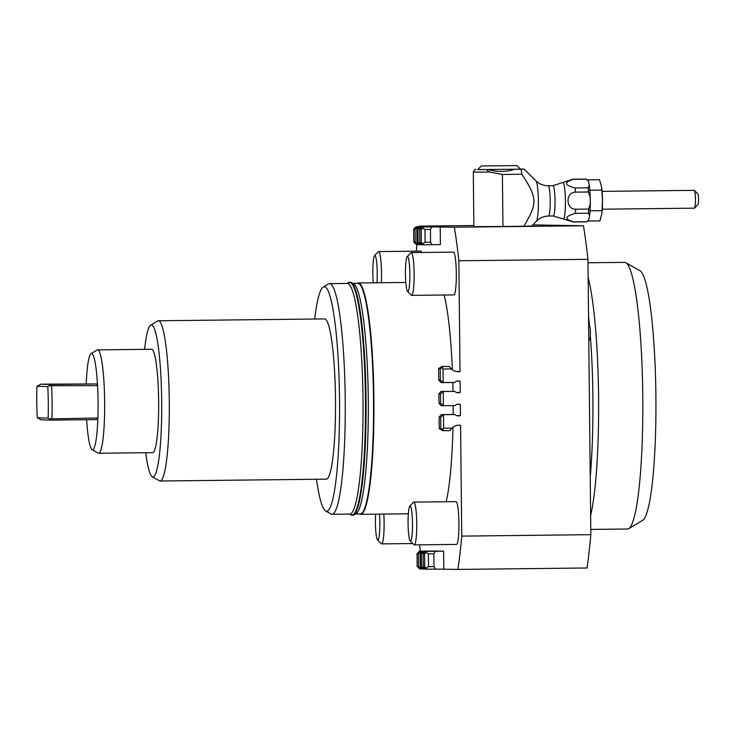 <?xml version="1.0" encoding="UTF-8"?>
<svg xmlns="http://www.w3.org/2000/svg" width="735" height="735" viewBox="0 0 735 735"><rect width="100%" height="100%" fill="white"/><g stroke="black" fill="none" stroke-linecap="round" stroke-linejoin="round"><path stroke-width="1.1" d="M586.181 179.221L588.064 180.599L588.919 183.502L589.305 185.339L588.119 187.829L575.147 187.967C564.425 185.211 563.782 182.344 573.199 179.368L586.181 179.221A21.389 2.683 89.4 0 0 585.878 179.074A21.389 2.683 89.4 0 0 585.859 179.074A21.389 2.683 89.4 0 1 585.859 179.074L588.055 180.599M602.277 209.199L694.419 208.17A8.912 1.121 -90.6 0 0 694.557 208.097L698.002 204.523A5.347 0.671 -90.6 0 0 698.516 200.774A5.347 0.671 -90.6 0 0 698.25 195.188A5.347 0.671 -90.6 0 0 697.882 193.911L694.364 190.42A8.912 1.121 -90.6 0 0 694.217 190.347L602.084 191.376M694.557 208.097A8.912 1.121 -90.6 0 0 695.411 201.84A8.912 1.121 -90.6 0 0 694.979 192.542A8.912 1.121 -90.6 0 0 694.364 190.42M429.24 226.72L418.959 226.83L416.828 229.366L417.985 229.403L418.123 242.228L420.935 244.709L420.925 243.478M473.854 225.526L419.29 226.132L433.457 226.564L416.148 226.748L413.64 229.265L415.082 229.311L415.22 242.146L418.031 244.617L418.022 243.386M432.152 226.803L421.862 226.922L419.731 229.449L421.173 229.495L421.311 242.329L423.755 244.792L432.088 244.7L430.572 242.238L425.106 242.302L424.968 229.467L422.551 228.181L421.173 229.495M440.982 551.075L422.359 551.213L440.982 551.14M432.639 551.103L438.069 551.048M457.951 569.414A221.024 27.7 -90.6 0 0 461.745 536.118L590.83 534.676A221.024 27.7 89.4 0 1 587.044 567.98L457.951 569.414L435.487 569.092L433.972 566.621L433.843 553.786L435.295 551.268L443.6 551.158L425.262 551.305L426.962 551.36L424.573 553.878L424.701 566.713L423.259 566.667L423.13 553.841L425.262 551.305M443.784 568.982L443.6 551.158M424.968 229.467L430.444 229.403L431.895 226.876L454.368 227.207L583.461 225.774A221.024 27.7 89.4 0 1 587.945 259.326L458.861 260.76L460.018 371.542A9.803 9.73 -88.2 0 1 451.345 368.933L449.214 366.443L442.13 366.453L438.611 368.557L440.219 368.602L440.348 380.105L438.731 380.059L440.926 382.522L443.159 382.586L440.348 380.105M456.738 371.616A9.803 9.73 91.8 0 0 457.786 371.469L460.018 371.542M440.219 368.602L441.671 367.84L443.012 369.025L443.159 382.586L454.552 382.457A5.88 5.834 -88.2 0 1 460.119 381.244L460.239 392.462A5.88 5.834 -88.2 0 1 454.653 391.369L441.018 391.433L438.878 393.96L440.486 394.015L443.251 391.498L441.018 391.433M457.115 392.609A5.88 5.834 91.8 0 0 458.006 392.389L460.239 392.462M440.486 394.015L440.587 403.276L438.979 403.23L441.165 405.683L454.8 405.628A5.88 5.834 -88.2 0 1 460.367 404.415L460.477 415.624A5.88 5.834 -88.2 0 1 454.892 414.54L441.257 414.595L439.126 417.131L440.734 417.177L443.49 414.669L441.257 414.595M457.363 415.78A5.88 5.834 91.8 0 0 458.245 415.56L460.477 415.624M354.215 514.684L356.466 513.508A115.321 14.452 -90.6 0 0 368.281 399.16A115.321 14.452 -90.6 0 0 367.169 362.796A115.321 14.452 -90.6 0 0 353.902 283.894L351.633 282.773M353.131 283.398L357.77 283.342A115.321 14.452 89.4 0 1 357.844 283.342A115.321 14.452 89.4 0 1 373.509 399.105A115.321 14.452 89.4 0 1 360.334 513.976L355.694 514.031M348.151 282.81A116.553 14.608 89.4 0 1 349.621 282.203A116.553 14.608 89.4 0 1 364.404 362.447A116.553 14.608 89.4 0 1 352.212 515.299A116.553 14.608 89.4 0 1 350.733 514.721M349.621 282.203L350.145 282.194A116.553 14.608 89.4 0 1 364.927 362.438A116.553 14.608 89.4 0 1 352.745 515.29L352.212 515.299M329.473 283.655L347.26 283.462A115.321 14.452 89.4 0 1 361.877 362.851A115.321 14.452 89.4 0 1 362.998 399.215A115.321 14.452 89.4 0 1 349.823 514.096L332.036 514.289A115.321 14.452 -90.6 0 0 345.22 399.417A115.321 14.452 -90.6 0 0 329.473 283.655A115.321 14.452 -90.6 0 0 328.426 283.976L323.179 287.109A112.234 14.066 89.4 0 1 339.524 399.463A112.234 14.066 89.4 0 1 325.669 510.972A112.234 14.066 89.4 0 1 316.491 479.257M346.672 283.462L349.511 282.562A116.203 14.562 89.4 0 1 364.358 362.557A116.203 14.562 89.4 0 1 352.102 514.941L349.235 514.105M144.602 349.355A76.008 9.527 89.4 0 1 150.62 325.173A76.008 9.527 89.4 0 1 161.691 401.255A76.008 9.527 89.4 0 1 152.31 476.767A76.008 9.527 89.4 0 1 145.75 452.723M86.647 419.722A48.124 6.036 -90.6 0 0 92.132 449.627L98.269 453.118A51.689 6.477 -90.6 0 0 98.738 453.247L152.733 452.65A51.689 6.477 -90.6 0 0 158.641 401.163A51.689 6.477 -90.6 0 0 151.585 349.272L97.59 349.878A51.689 6.477 -90.6 0 0 97.121 350.016L91.067 353.636A48.124 6.036 -90.6 0 0 86.243 383.661M314.709 319.027A112.234 14.066 89.4 0 1 323.179 287.109M158.337 320.763L324.558 318.916A80.124 10.042 89.4 0 1 335.5 399.344A80.124 10.042 89.4 0 1 326.34 479.146L160.129 481.002A80.124 10.042 -90.6 0 0 169.28 401.191A80.124 10.042 -90.6 0 0 158.337 320.763A80.124 10.042 -90.6 0 0 157.612 320.984L150.62 325.173M325.669 510.972L330.98 513.995A115.321 14.452 -90.6 0 0 332.036 514.289M152.31 476.767L159.394 480.791A80.124 10.042 -90.6 0 0 160.129 481.002M477.732 169.62L520.509 169.169M481.388 165.981L516.898 165.595L481.388 165.981M502.409 174.452L521.859 174.241C537.653 198.404 537.515 202.979 523.899 226.251L502.951 226.481L502.409 174.452L490.171 172.064C486.993 170.731 486.359 169.895 488.297 169.564L477.778 169.519M502.951 226.481L473.873 226.656L473.294 172.109L490.171 172.064M521.859 174.241A37.43 4.695 -90.6 0 0 520.986 169.206L514.776 169.27C506.488 172.027 497.668 172.128 488.297 169.564M520.453 169.068L514.776 169.27M520.426 169.05L524.129 169.087L520.986 169.206M435.295 551.268L426.962 551.36M421.256 552.527L421.238 551.186L419.538 551.131L438.069 550.993M418.481 553.694L418.61 566.529L421.431 569.009L419.731 568.954L417.168 566.483L417.039 553.648L418.481 553.694L421.238 551.186L432.639 551.057M424.159 552.61L424.15 551.268L421.385 553.786L421.522 566.621L424.334 569.092L424.325 567.861M425.409 569.083L422.542 569.037L420.356 566.584L420.218 553.749L422.359 551.213M421.522 566.621L420.356 566.584M422.506 568.991L421.431 569.009L421.412 567.769M417.039 553.648L419.538 551.131M424.701 566.713L427.154 569.184L425.455 569.129L423.259 566.667M423.13 553.841L424.573 553.878M426.107 568.008L428.496 566.685L428.367 553.85L425.942 552.564M420.218 553.749L421.385 553.786M418.61 566.529L417.168 566.483M427.154 569.184L435.487 569.092M433.972 566.621L428.496 566.685M428.367 553.85L433.843 553.786M419.106 244.608L416.332 244.571L413.777 242.1L413.64 229.265M422.009 244.7L419.152 244.654L416.956 242.201L416.828 229.366M440.201 226.775L440.394 244.599L432.088 244.7M421.311 242.329L419.869 242.284L422.055 244.746L423.755 244.792M420.76 228.227L420.751 226.885L417.985 229.403M432.143 226.757L418.959 226.83M419.869 242.284L419.731 229.449M417.857 228.135L417.847 226.793L415.082 229.311M415.22 242.146L413.777 242.1M429.24 226.674L416.148 226.748M422.708 243.625L425.106 242.302M431.895 226.876L423.571 226.968L422.551 228.181M430.572 242.238L430.444 229.403M418.123 242.228L416.956 242.201M423.571 226.968L421.862 226.922M583.461 225.774L532.866 224.864M531.543 226.031L523.899 226.251M460.119 381.244L457.887 381.18A5.88 5.834 91.8 0 0 457.473 381.07M460.367 404.415L458.125 404.351A5.88 5.834 91.8 0 0 457.712 404.241M444.409 430.701L440.853 428.689L439.245 428.634L442.801 430.655L449.884 430.646L451.97 428.137A9.803 9.73 -88.2 0 1 460.579 425.335L458.346 425.271A9.803 9.73 91.8 0 0 458.098 425.225M454.653 391.369L443.251 391.498L443.398 405.757L440.587 403.276M439.245 428.634L439.126 417.131M454.892 414.54L443.49 414.669L443.637 428.229L442.314 429.433M438.731 380.059L438.611 368.557M451.97 428.137L443.637 428.229M441.671 367.84L443.738 366.508L442.13 366.453M438.979 403.23L438.878 393.96M440.734 417.177L440.853 428.689M443.012 369.025L451.345 368.933M449.214 366.443L443.738 366.508M453.376 252.123A21.389 2.683 89.4 0 1 453.394 252.123A21.389 2.683 89.4 0 1 456.316 273.539A21.389 2.683 89.4 0 1 453.872 294.9A21.389 2.683 89.4 0 1 453.853 294.9L411.692 295.369A21.389 2.683 -90.6 0 0 411.692 295.369A21.389 2.683 -90.6 0 0 414.136 274.008A21.389 2.683 -90.6 0 0 411.233 252.592A21.389 2.683 -90.6 0 0 411.214 252.592A21.389 2.683 -90.6 0 0 410.874 252.766L407.181 256.607A17.567 2.205 89.4 0 1 407.475 256.46A17.567 2.205 89.4 0 1 409.854 274.091A17.567 2.205 89.4 0 1 407.842 291.584A17.567 2.205 89.4 0 1 407.576 291.446A17.567 2.205 89.4 0 1 405.454 274.045A17.567 2.205 89.4 0 1 407.181 256.607M381.318 282.727A21.389 2.683 -90.6 0 0 378.598 251.59A21.389 2.683 -90.6 0 0 378.589 251.59L420.76 251.122A21.389 2.683 89.4 0 1 420.76 251.122A21.389 2.683 89.4 0 1 420.778 251.122A21.389 2.683 89.4 0 1 421.725 252.472M373.306 282.81A17.567 2.205 89.4 0 1 374.556 255.605A17.567 2.205 89.4 0 1 374.841 255.458A17.567 2.205 89.4 0 1 376.88 264.765A17.567 2.205 89.4 0 1 376.963 282.773M379.481 514.123A17.567 2.205 89.4 0 1 377.827 540.106A17.567 2.205 89.4 0 1 377.551 539.977L381.336 543.725A21.389 2.683 -90.6 0 0 381.658 543.891A21.389 2.683 -90.6 0 0 381.676 543.891A21.389 2.683 -90.6 0 0 383.808 514.068M377.551 539.977A17.567 2.205 89.4 0 1 375.613 514.16M455.994 501.647A21.389 2.683 89.4 0 1 456.003 501.647A21.389 2.683 89.4 0 1 458.925 523.063A21.389 2.683 89.4 0 1 456.481 544.424A21.389 2.683 89.4 0 1 456.472 544.424L414.301 544.892A21.389 2.683 -90.6 0 0 414.301 544.892A21.389 2.683 -90.6 0 0 416.745 523.531A21.389 2.683 -90.6 0 0 413.842 502.115A21.389 2.683 -90.6 0 0 413.823 502.115A21.389 2.683 -90.6 0 0 413.493 502.29L409.799 506.13A17.567 2.205 89.4 0 1 410.084 505.983A17.567 2.205 89.4 0 1 412.473 523.614A17.567 2.205 89.4 0 1 410.452 541.107A17.567 2.205 89.4 0 1 410.185 540.969A17.567 2.205 89.4 0 1 408.072 523.577A17.567 2.205 89.4 0 1 409.799 506.13M590.83 534.676L587.945 259.326M588.799 340.884L589.81 339.239A6.771 0.845 -90.6 0 0 590.398 332.633A6.771 0.845 -90.6 0 0 589.663 326.037L588.625 324.438M587.982 262.772L624.575 262.367A133.329 16.712 89.4 0 1 625.797 262.707A133.329 16.712 89.4 0 1 642.776 396.202A133.329 16.712 89.4 0 1 628.756 528.64A133.329 16.712 89.4 0 1 627.543 529.007L590.775 529.42M590.628 515.455A133.329 16.712 -90.6 0 0 598.575 396.689A133.329 16.712 -90.6 0 0 588.138 277.371M628.756 528.64L642.739 520.27A125.097 15.683 -90.6 0 0 655.896 396.009A125.097 15.683 -90.6 0 0 639.964 270.765L625.797 262.707M590.343 335.702A130.242 16.326 89.4 0 1 592.879 396.735A130.242 16.326 89.4 0 1 590.223 477.171M419.556 544.837A221.024 27.7 -90.6 0 0 420.356 551.121M460.579 425.335L461.745 536.118M458.861 260.76A221.024 27.7 -90.6 0 0 454.368 227.207M419.29 226.132A221.024 27.7 -90.6 0 0 419.207 226.711M416.975 244.59A221.024 27.7 -90.6 0 0 416.286 251.168M453.394 252.123A21.389 2.683 89.4 0 1 453.403 252.123L411.214 252.592M456.003 501.647A21.389 2.683 89.4 0 1 456.022 501.647L413.823 502.115M446.117 501.757A115.68 14.498 -90.6 0 0 452.971 427.246M453.155 414.485A115.68 14.498 -90.6 0 0 453.173 405.646M453.026 391.323A115.68 14.498 -90.6 0 0 452.824 382.476M452.383 369.815A115.68 14.498 -90.6 0 0 444.151 295.011M359.553 513.986A115.68 14.498 -90.6 0 0 360.619 514.325A115.68 14.498 -90.6 0 0 360.692 514.325A115.68 14.498 -90.6 0 0 373.904 398.793A115.68 14.498 -90.6 0 0 358.193 282.984A115.68 14.498 -90.6 0 0 358.12 282.984A115.68 14.498 -90.6 0 0 356.98 283.352M588.018 221.024L599.98 220.895L601.928 213.233L602.479 200.379A17.824 2.233 89.4 0 1 601.983 212.727A17.824 2.233 89.4 0 1 601.947 213.012M601.671 187.59A17.824 2.233 89.4 0 1 601.708 187.857A17.824 2.233 89.4 0 1 602.479 200.379L601.643 187.388L599.549 179.735L587.559 179.864M590.223 196.208A19.606 2.453 -90.6 0 0 590.012 192.35L589.755 189.152L589.709 190.227L601.891 190.089M590.012 192.35L590.343 203.503L588.643 209.089L575.67 209.227C565.601 209.411 565.417 192.184 575.487 192.138L588.469 191.991L590.279 197.531M602.103 210.669L589.92 210.807L590.187 208.685A19.606 2.453 -90.6 0 0 590.306 204.835M590.343 203.503L590.187 208.685M589.994 211.855L589.92 210.807L589.994 211.855M589.277 217.459L588.432 220.426L586.622 221.722L573.64 221.869C564.158 219.149 564.756 216.32 575.413 213.38L588.386 213.233L589.617 215.64L589.277 217.459M36.934 386.252L47.784 386.582L50.788 384.469L40.958 384.166L36.934 386.252A46.066 5.77 -90.6 0 0 36.75 402.008A46.066 5.77 -90.6 0 0 37.264 417.783L41.335 419.814L51.165 420.117L48.115 418.114L37.264 417.783M48.115 418.114A46.066 5.77 -90.6 0 0 48.299 402.357A46.066 5.77 -90.6 0 0 47.784 386.582M40.958 384.166L96.772 383.955L50.788 384.469M51.165 420.117L97.139 419.602L97.893 417.994A48.124 6.036 -90.6 0 0 98.077 401.815A48.124 6.036 -90.6 0 0 97.553 385.618L49.254 385.756M91.067 353.636A48.124 6.036 -90.6 0 1 97.553 385.618L96.772 383.955M49.603 418.913L97.893 417.994A48.124 6.036 -90.6 0 1 92.132 449.627M51.919 418.5A48.124 6.036 -90.6 0 0 52.093 402.33A48.124 6.036 -90.6 0 0 51.579 386.132M98.738 453.247A51.689 6.477 -90.6 0 0 104.646 401.76A51.689 6.477 -90.6 0 0 97.59 349.878M588.542 316.096A130.242 16.326 89.4 0 1 589.507 325.761M407.576 291.446L411.352 295.204A21.389 2.683 -90.6 0 0 411.673 295.369M378.589 251.59A21.389 2.683 -90.6 0 0 378.249 251.765L374.556 255.605M410.185 540.969L413.961 544.727A21.389 2.683 -90.6 0 0 414.292 544.892M538.378 201.105A20.369 2.554 -90.6 0 0 535.925 180.81C539.214 184.026 543.294 185.661 548.163 185.734A15.15 1.902 -90.6 0 0 548.163 185.734A15.15 1.902 -90.6 0 1 550.23 200.94A15.15 1.902 -90.6 0 1 548.503 216.035A15.15 1.902 -90.6 0 0 548.503 216.035C543.634 216.209 539.591 217.946 536.375 221.226A20.369 2.554 -90.6 0 0 538.378 201.105M573.199 179.368A21.389 2.683 -90.6 0 0 572.896 179.221A21.389 2.683 -90.6 0 0 572.877 179.221L562.725 182.519A18.274 2.288 89.4 0 1 562.937 182.455A18.274 2.288 89.4 0 1 565.417 200.793A18.274 2.288 89.4 0 1 563.129 218.92L573.355 221.998A21.389 2.683 -90.6 0 0 573.355 221.998A21.389 2.683 -90.6 0 0 573.64 221.869M575.413 213.38A21.389 2.683 -90.6 0 0 575.67 209.227M575.487 192.138A21.389 2.683 -90.6 0 0 575.147 187.967M588.643 209.089A21.389 2.683 89.4 0 1 588.386 213.233M588.119 187.829A21.389 2.683 89.4 0 1 588.469 191.991M562.725 182.519L552.968 185.679A15.15 1.902 89.4 0 1 552.968 185.679A15.15 1.902 89.4 0 1 552.977 185.679A15.15 1.902 89.4 0 1 555.035 200.885A15.15 1.902 89.4 0 1 553.299 215.98A15.15 1.902 89.4 0 1 553.29 215.98M481.26 165.972L477.732 169.574M475.876 169.574C475.426 168.802 474.571 169.647 473.294 172.109M412.776 543.551L381.676 543.891M408.329 513.802L360.692 514.325M601.983 212.727L601.928 213.233M601.708 187.857L601.643 187.388M588.423 220.417L586.337 221.851L573.355 221.998M589.617 215.64L590.03 211.551M589.801 189.465L589.305 185.339M585.859 179.074L572.877 179.221M548.503 216.035L553.299 215.98L563.129 218.92M516.898 165.595L520.499 169.124M535.925 180.81L524.129 169.087M536.375 221.226L531.745 226.04M405.821 282.451L358.12 282.984M552.968 185.679L548.163 185.734"/></g></svg>
